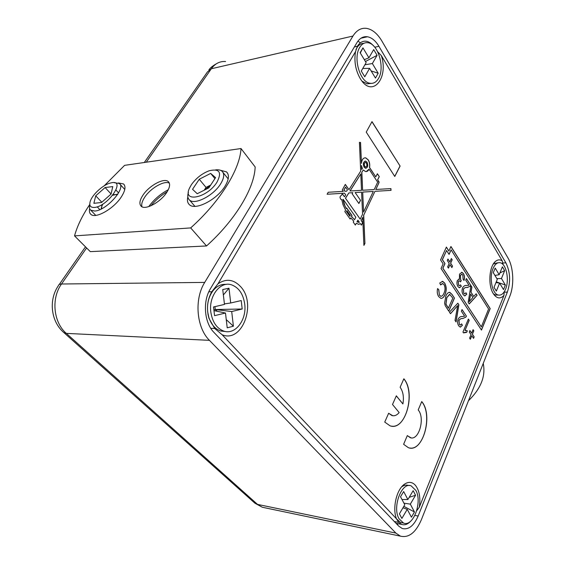 <?xml version="1.0" encoding="UTF-8"?>
<svg xmlns="http://www.w3.org/2000/svg" width="565" height="565" viewBox="0 0 565 565"><rect width="100%" height="100%" fill="white"/><g stroke="black" fill="none" stroke-linecap="round" stroke-linejoin="round"><path stroke-width="0.85" d="M398.332 523.748L397.237 524.56M395.895 533.099L209.453 340.342L66.317 333.385L257.506 504.39L395.895 533.099L400.437 536.15C408.799 538.12 415.798 532.604 421.426 519.616L509.821 296.215C514.383 285.092 513.529 267.174 507.949 257.894L381.933 41.111C377.54 33.716 372.448 29.472 366.664 28.384C361.197 27.664 356.628 30.213 352.956 36.047L211.324 68.753L146.279 162.212M86.607 247.95L61.514 284.004L204.721 282.401L352.956 36.047M204.721 282.401C194.056 299.238 196.451 327.658 209.453 340.342M356.932 42.65C359.728 38.166 363.231 36.202 367.427 36.76C371.77 37.587 375.605 40.772 378.931 46.316L505.915 262.887C510.28 271.913 510.76 281.66 507.349 292.119L418.149 516.029C413.863 525.853 408.566 530.012 402.266 528.522L398.735 526.135L214.001 332.46C204.24 322.763 202.468 301.435 210.448 288.673L356.932 42.65M357.935 41.16L360.138 42.65M483.23 363.408C485.865 376.106 480.942 388.55 468.456 400.747M364.75 166.343L365.597 167C367.059 166.59 367.363 165.277 366.508 163.066L365.661 162.402C364.199 162.812 363.895 164.125 364.75 166.343M365.816 167.021C367.017 166.28 367.215 164.966 366.402 163.08L365.329 162.395M365.188 161.103C363.203 162.141 362.85 164.196 364.15 167.275L365.943 168.314M366.996 162.155L365.668 161.117C363.394 161.76 362.921 163.808 364.256 167.261L365.576 168.285C367.85 167.65 368.324 165.602 366.996 162.155M359.432 142.38L360.442 142.472L361.459 163.342C361.89 159.521 363.302 157.692 365.689 157.847L368.239 159.839C369.602 162.106 370.047 164.655 369.574 167.487L375.767 176.852L377.392 173.752L379.299 176.647L377.681 179.748L379.044 182.587L375.831 189.473L390.916 188.597L391.036 190.356L374.948 191.337L363.712 215.209L364.934 243.409L363.909 245.415L362.695 217.37L361.197 220.541L362.681 222.645L361.395 225.117L360.272 223.521L358.817 224.376L356.268 223.302L355.35 225.075L353.259 222.144L353.768 221.176L350.773 217.85L350.145 219.043L344.834 211.6L345.611 210.145L342.948 204.537L341.839 199.678L341.295 199.728C339.572 197.856 339.636 196.387 341.472 195.328L342.334 193.753L344.481 196.804L345.709 194.861L344.53 193.195L327.114 194.254L328.216 192.255L343.259 191.38L342.277 189.981L345.314 184.395L348.986 189.671L360.682 171.131L359.432 142.359L360.548 142.458L361.459 163.342M369.574 167.487L369.468 167.501C369.941 164.669 369.496 162.12 368.133 159.853L365.583 157.861L364.82 157.819M208.817 291.787L211.734 291.78C207.228 299.994 206.317 308.878 208.994 318.42L214.707 328.484L222.123 334.734C242.343 343.492 257.011 303.469 240.485 286.504C233.557 279.294 226.071 278.383 218.026 283.771L355.547 51.606C353.937 61.281 355.519 70.3 360.286 78.669L360.929 79.665C372.667 97.978 388.833 77.85 381.333 55.582L377.681 51.775M416.744 510.668L419.315 507.193C420.678 497.694 419.364 490.385 415.374 485.257C412.196 481.846 408.58 481.472 404.533 484.156C396.63 489.269 392.166 508.112 396.468 518.797L222.123 334.734M394.335 521.523L398.692 522.385L401.701 524.419C404.837 525.422 407.902 524.278 410.903 520.972M504.206 291.837L503.959 295.431C500.435 299.111 497.002 298.687 493.641 294.167L493.358 293.722C487.807 285.473 489.142 266.122 495.554 261.341C497.765 259.554 499.997 259.406 502.25 260.903L381.333 55.582M208.358 300.665L208.181 301.131M207.984 314.26L208.146 314.733M210.95 293.186L211.451 292.995M443.913 293.291C445.347 290.346 445.397 287.472 444.055 284.661L442.776 283.595L440.587 284.937L439.761 282.98L442.692 281.384L444.627 283.009C446.647 286.646 446.738 290.565 444.916 294.782C443.878 297.31 442.515 298.49 440.82 298.32L438.666 296.576C437.261 294.386 436.9 291.724 437.578 288.574L438.786 289.69L439.393 295.114L440.764 296.279C442.07 296.3 443.122 295.304 443.913 293.291M449.422 312.148L457.834 303.207L458.879 304.775L456.075 321.944L455.023 320.397L457.678 305.573L450.496 313.723L449.422 312.148M463.498 332.891L462.947 332.079L468.364 319.084L469.204 320.355L465.002 330.454L467.333 330.808L466.697 332.347L463.498 332.891M419.315 507.193L503.959 295.431M441.053 268.502L481.486 330.073L490.194 308.596L450.934 246.495L448.9 251.03L446.385 247.075L440.573 259.928L443.137 263.862L441.053 268.502M471.662 333.159L473.089 329.685L473.837 330.808L472.418 334.275L474.162 336.881L473.555 338.379L471.803 335.772L470.37 339.268L469.614 338.145L471.048 334.649L469.289 332.022L469.903 330.532L471.662 333.159L469.868 330.617M462.276 316.555L464.621 316.146L461.344 311.216L462.043 309.556L466.415 316.139L465.843 317.156L462.749 318.54C461.365 318.314 460.122 318.928 459.02 320.39L459.366 324.338L460.228 325.08L461.633 323.886L462.424 325.334L460.157 327.086L458.709 325.828C457.481 323.915 457.29 321.676 458.144 319.112C459.31 317.163 460.687 316.308 462.276 316.555M445.841 296.109C446.844 293.588 448.165 292.338 449.789 292.345L451.972 294.358L454.451 298.094L448.787 311.209L445.213 305.623L444.591 303.151L445.841 296.109M403.615 444.302L408.375 447.685C422.839 453.413 433.595 415.042 421.737 401.581L418.185 409.95C425.381 417.987 418.87 441.131 410.232 437.67L407.316 435.58L403.615 444.302M400.119 387.258C403.127 391.524 404.06 397.082 402.909 403.947L396.333 395.825L392.513 404.484L399.158 412.57C396.891 415.261 394.469 416.25 391.877 415.536L388.649 413.241L384.744 422.083L390.012 425.798C405.232 431.688 416.271 392.922 403.855 378.783L400.119 387.258M366.24 132.104L371.996 121.616L400.098 166.068L394.78 176.471L366.24 132.104M466.655 285.502L468.964 285.212L465.73 280.148L466.422 278.531L470.73 285.297L470.172 286.271L467.121 287.5C465.751 287.211 464.522 287.762 463.434 289.153L463.773 293.101L464.67 293.892L466.012 292.762L466.796 294.238L464.635 295.891L463.123 294.549C461.916 292.585 461.725 290.353 462.573 287.839C463.724 285.961 465.087 285.177 466.655 285.502M449.846 261.948L451.371 258.509L452.177 259.766L450.651 263.198L452.523 266.115L451.873 267.591L449.994 264.681L448.455 268.135L447.642 266.885L449.182 263.424L447.289 260.486L447.953 259.01L449.846 261.948L447.911 259.102M488.598 308.977L451.124 249.878L449.09 254.42L446.569 250.479L442.437 259.653L444.987 263.58L442.911 268.206L481.324 326.888L488.598 308.977M459.529 274.124L461.965 272.316L463.477 273.637C464.614 275.649 464.797 277.923 464.02 280.459L463.095 279.28L462.813 275.042L461.916 274.258L460.39 275.494L460.637 279.83L461.266 280.53L460.546 281.857L459.394 280.777L458.307 281.631L458.554 285.064L459.303 285.713L460.546 284.859L461.337 286.356L459.239 287.705L457.94 286.582C456.838 284.739 456.661 282.655 457.41 280.339L459.437 279.244L459.529 274.124M473.781 296.498L476.14 293.779L477.1 295.283L469.233 303.921L468.18 302.31L470.928 285.6L471.902 287.133L471.012 292.169L473.781 296.498L471.012 292.169M502.25 260.903L503.14 264.674M211.734 291.78L218.026 283.771M355.547 51.606L357.412 46.259L354.389 46.923M398.692 522.385L396.468 518.797M373.529 45.864C371.262 43.244 368.846 41.711 366.282 41.273C363.161 40.835 360.463 42.1 358.196 45.073L357.412 46.259M448.9 251.03L446.336 247.173M481.422 329.981L490.095 308.596L450.891 246.594M451.124 249.878L449.027 254.328M446.569 250.479L442.331 259.66L444.881 263.587L442.812 268.206L481.324 326.888M451.329 258.608L452.177 259.766M452.071 259.766L450.651 263.198M450.545 263.205L452.523 266.115M452.424 266.115L451.809 267.499M448.398 268.043L449.994 264.681M461.527 272.281L463.477 273.637M463.378 273.637C464.501 275.607 464.691 277.853 463.95 280.367M461.661 274.237L460.39 275.494M460.291 275.494L460.637 279.83M460.532 279.83L461.266 280.53M461.167 280.53L460.496 281.766M459.147 280.756L458.307 281.631M458.208 281.638L458.554 285.064M458.448 285.064L459.437 285.735M460.489 284.944L461.337 286.356M461.238 286.356L459.5 287.74M458.759 279.082L459.437 279.244M466.379 278.623L470.73 285.297M470.631 285.297L470.172 286.271M470.066 286.278L467.368 287.507M463.434 289.153L463.335 289.153C464.423 287.762 465.652 287.211 467.015 287.5L467.121 287.5M463.335 289.153L463.773 293.101M463.674 293.101L464.797 293.913M465.963 292.868L466.796 294.238M466.69 294.238L464.882 295.933M476.076 293.842L477.1 295.283M476.994 295.283L469.19 303.85M470.906 285.728L471.902 287.133M471.803 287.133L470.906 292.169M470.673 294.061L469.225 301.646L472.898 297.522L470.673 294.061L469.324 301.646M473.053 329.776L473.837 330.808M473.738 330.8L472.418 334.275M472.312 334.275L474.162 336.881M474.063 336.881L473.491 338.28M470.306 339.17L471.803 335.772M468.321 319.176L469.204 320.355M469.105 320.348L465.002 330.454M465.624 330.384L467.333 330.808M467.234 330.808L466.605 332.319M465.567 332.121L463.462 332.834M462.008 309.648L466.415 316.139M466.309 316.139L465.843 317.156M465.744 317.156L462.749 318.54M462.65 318.54C461.266 318.314 460.023 318.928 458.921 320.383L459.02 320.39M458.921 320.383L459.366 324.338M459.26 324.338L460.341 325.101M461.584 323.985L462.424 325.334M462.325 325.334L460.397 327.128M457.777 303.271L458.879 304.775M458.773 304.775L455.99 321.824M450.446 313.66L457.678 305.573M449.366 292.296L451.972 294.358M451.866 294.358L454.451 298.094M454.345 298.094L448.723 311.117M449.507 294.4L446.724 297.628L445.877 304.118L448.356 308.222L452.826 298.129L449.768 294.429L446.823 297.628L445.983 304.118L448.455 308.229M442.395 283.552L440.552 284.845M442.148 281.328L444.627 283.009M444.528 283.009C446.541 286.646 446.64 290.565 444.817 294.782L444.916 294.782M444.817 294.782C443.921 296.957 442.741 298.158 441.279 298.391M437.564 288.659L438.786 289.69M438.68 289.697L439.393 295.114M439.288 295.114L441.06 296.321M409.787 448.01C423.814 450.729 432.832 414.512 421.702 401.659M411.08 437.861L407.28 435.65M396.298 395.91L402.909 403.947M391.651 426.158C406.334 428.736 415.416 392.287 403.82 378.868M392.866 415.748L388.614 413.312M361.558 165.594L361.727 169.479L362.37 168.455L361.445 165.602L361.727 169.479M369.468 167.501L375.767 176.852M377.342 173.851L379.299 176.647M379.193 176.654L377.681 179.748M377.568 179.755L378.903 181.591M378.945 181.874L379.087 182.234M378.832 182.876L375.831 189.473M375.718 189.487L390.916 188.597M390.803 188.604L390.931 190.363M363.712 215.209L374.948 191.337M363.599 215.216L364.934 243.409M364.828 243.409L363.902 245.224M361.197 220.541L362.695 217.37M361.091 220.548L362.681 222.645M362.568 222.652L361.339 225.032M355.286 224.99L356.268 223.302M350.088 218.959L350.773 217.85M342.284 193.844L344.481 196.804M328.216 192.262L343.259 191.38M345.264 184.494L348.986 189.671M361.515 190.313L350.081 190.977L360.802 173.942L361.515 190.313L350.081 190.977M349.968 190.991L360.802 173.942M373.303 191.436L362.709 192.086L363.57 212.059L373.303 191.436M363.57 212.059L362.709 192.086M357.278 221.911L357.899 220.173L359.347 222.215L357.066 221.777M359.043 222.426L357.172 221.918M356.96 221.777L357.899 220.173M360.223 219.156L362.553 214.22L361.593 192.149L355.152 192.545L360.548 200.349L358.888 203.506L352.179 193.844L352.793 192.686L348.852 192.926L345.505 198.251L360.223 219.156L345.505 198.251M360.548 200.349L355.152 192.545M360.442 200.356L358.824 203.414M345.392 198.259L348.852 192.926M343.139 199.297L355.83 217.243L354.523 219.729L351.543 216.395L352.016 215.498L346.726 208.04L346.38 208.69L345.116 206.366L343.082 199.572M346.38 208.69L344.064 204.127L342.969 199.579M354.523 219.729L351.43 216.402L351.91 215.505L346.677 208.139M349.897 216.303L346.472 211.494L346.903 210.689L350.321 215.491L349.897 216.303L346.472 211.494M346.366 211.508L346.903 210.689M347.411 189.812L346.67 191.182L344.982 191.281L344.029 189.925L345.547 187.135L347.411 189.812M345.547 187.135L343.923 189.932L344.869 191.288L346.67 191.182M361.847 172.29L363.288 169.994L361.847 172.29L362.624 190.25L374.185 189.572L377.674 182.177L369.051 169.168L366.261 171.591M361.741 172.297L362.624 190.25M362.518 190.257L374.185 189.572M363.288 169.994L365.506 171.541C366.996 171.781 368.175 170.99 369.051 169.168M371.94 121.715L400.098 166.068M399.992 166.082L394.723 176.386M187.848 196.874C186.98 200.377 187.509 202.99 189.437 204.714C195.321 210.802 217.08 199.629 225.047 186.189C228.973 179.592 229.461 174.825 226.516 171.88L220.209 170.206M89.658 208.591C89.065 211.261 89.489 213.196 90.937 214.403C95.563 218.938 113.212 209.085 120.938 197.489C125.239 191.005 126.087 186.492 123.502 183.943L118.431 182.94M141.999 206.783C141.208 204.325 142.133 201.091 144.795 197.093C150.693 188.06 164.472 180.193 169.359 183.173M166.675 192.524C160.517 202.235 145.325 210.392 141.257 206.31C139.004 204.057 139.583 200.321 143.001 195.095C149.245 185.511 164.14 177.488 168.299 181.598C170.468 183.745 169.931 187.389 166.675 192.524M89.793 204.431C82.342 215.498 77.257 225.979 74.523 235.888L90.294 251.637L206.529 245.959C235.577 219.87 254.589 187.827 255.154 166.95L241.008 148.531L124.611 165.34L104.179 185.836M74.523 235.888L190.68 227.914L206.529 245.959M190.68 227.914C220.322 201.408 240.019 169.21 241.008 148.531M167.184 191.733C160.969 195.511 155.537 200.201 150.897 205.794M148.736 206.606C153.97 199.509 160.488 193.88 168.285 189.734M117.548 194.565L113.17 194.657M89.8 204.537C89.079 207.15 89.39 209.029 90.753 210.166L94.786 211.042C106.397 210.597 126.454 187.884 119.321 183.477L114.307 182.7M112.054 182.657L109.73 183.194C102.413 185.355 92.257 194.805 90.245 201.352C89.002 205.604 90.4 207.638 94.454 207.447C107.548 206.628 126.052 180.179 112.054 182.657M95.732 195.808L105.104 187.531L112.774 186.591L111.058 194.063L101.516 202.503L93.861 203.308L95.732 195.808L101.806 202.249M111.079 193.979L105.104 187.531M117.831 194.134L112.696 195.264M118.565 192.905L115.973 190.08M99.857 209.615L97.201 206.825M102.201 204.459L101.114 209.036M102.802 204.099L101.651 206.776L101.644 208.775M188.42 192.262C187.298 195.773 187.658 198.357 189.508 200.031C194.593 205.272 213.337 195.744 220.505 184.084C224.15 178.166 224.665 173.886 222.038 171.244C220.569 169.987 218.408 169.542 215.569 169.895M216.939 182.269C222.102 172.219 219.517 168.384 209.177 170.764C202.03 173.512 196.104 178.152 191.408 184.684L189.466 188.187C182.184 203.054 207.178 198.082 216.939 182.269M210.667 173.413L215.576 177.615L208.866 187.855L197.242 193.717L192.545 189.31L199.254 179.246L210.667 173.413L214.912 178.632M210.71 185.045L206.027 187.411L204.177 190.214M206.027 187.411L199.254 179.246M210.674 185.094L204.615 189.995M409.279 485.568L408.283 485.406C406.256 484.742 404.18 485.144 402.061 486.627L404.533 484.156M415.868 490.427L411.186 485.886C401.708 481.521 392.011 507.222 399.06 518.797L403.523 523.056C413.241 527.322 422.613 501.953 415.868 490.427M411.426 517.187L407.245 509.348L401.877 518.43L399.384 513.825L404.787 504.75L400.521 496.748L403.664 491.543L407.888 499.538L413.163 490.674L415.558 495.272L410.317 504.135L414.463 511.975L411.426 517.187M410.317 504.135L403.94 503.154M414.463 511.975L403.834 506.346M402.012 499.538L407.888 499.538M402.986 507.787L407.245 509.348M396.475 518.818L400.606 522.484L402.322 522.823M415.558 495.272L409.208 497.32M226.261 284.407C221.381 283.941 217.052 285.939 213.266 290.403C208.746 296.314 206.889 303.518 207.701 312.014L208.873 317.523C211.317 324.684 215.293 329.183 220.823 331.034L225.548 331.521M210.823 312.071C212.426 322.17 216.798 328.533 223.945 331.154C235.45 335.087 246.905 319.67 244.716 304.076C243.19 293.849 238.727 287.408 231.318 284.76C220.244 281.024 208.534 296.159 210.823 312.071M228.987 288.207L230.704 302.988L241.227 300.559L242.194 309.006L231.699 311.534L233.402 326.21L227.215 327.813L225.484 313.031L214.566 315.666L213.535 306.95L224.475 304.422L222.73 289.541L228.987 288.207L223.366 294.972M213.973 310.63L225.484 313.031M224.411 303.899L230.704 302.988M231.699 311.534L215.279 309.528L213.874 309.853M233.402 326.21L226.254 319.628M217.214 311.308L215.279 309.528L214.933 306.626M242.194 309.006L215.279 309.528M493.478 293.913L495.583 295.036L497.588 295.043M493.076 268.439C488.937 277.62 492.242 294.061 498.316 295.043C501.254 295.58 503.669 293.616 505.569 289.16C509.559 279.957 506.325 263.784 500.187 262.76C497.355 262.238 494.982 264.13 493.076 268.439M504.658 270.656L501.466 278.517L505.364 285.007L503.521 289.591L499.594 283.114L496.353 291.109L494.029 287.317L497.299 279.315L493.287 272.697L495.194 268.078L499.178 274.703L502.391 266.835L504.658 270.656L499.898 272.944M499.178 274.703L494.961 275.459M496.882 278.63L501.466 278.517M499.594 283.114L495.971 282.564M497.454 262.824L493.309 264.032M505.364 285.007L496.261 281.857M363.867 43.328C361.395 43.336 359.269 44.529 357.468 46.909L355.95 49.55M362.059 81.198L367.081 83.839L371.028 83.387M359.764 47.34C352.821 57.863 360.032 82.398 370.075 83.281C373.522 83.775 376.339 82.158 378.515 78.436C385.153 67.856 378.169 43.731 367.921 42.749C364.644 42.304 361.925 43.837 359.764 47.34M377.088 55.299L372.363 63.534L378.19 73.245L375.464 78.069L369.588 68.365L364.771 76.769L361.268 71.063L366.134 62.651L360.103 52.686L362.942 47.856L368.931 57.821L373.698 49.586L377.088 55.299L365.449 61.521M368.931 57.821L364.319 59.657M364.891 64.798L372.363 63.534M369.588 68.365L362.772 68.457M378.19 73.245L371.134 70.915M363.641 68.45L362.921 68.21M362.942 47.856L360.301 53.018M254.391 502.73L262.315 507.243L265.275 507.864M225.59 61.521C219.884 61.112 215.124 63.52 211.324 68.753L207.468 71.903L144.294 162.501M63.442 332.213L63.88 332.601C50.709 321.365 48.632 299.796 58.259 285.89C58.527 284.675 59.615 284.047 61.514 284.004C51.012 298.355 53.421 322.474 66.317 333.385L63.88 332.601L254.935 503.217L262.315 507.243L400.437 536.15M374.772 47.22L378.931 46.316M502.511 262.965L505.915 262.887M504.142 292.119L507.349 292.119M414.908 515.414L418.149 516.029M214.707 328.484L210.802 328.343M85.492 246.834L59.198 284.548M208.902 69.898C210.194 67.885 212.758 65.808 216.572 63.661M360.936 38.236L367.427 36.76M401.701 524.419L396.023 523.289M357.228 47.255L358.196 45.073M493.506 263.721L495.554 261.341M208.033 314.528L208.994 318.42M168.299 181.598L168.999 182.417M124.229 184.748L123.502 183.943M227.653 173.307L226.516 171.88M95.76 215.385L90.753 210.166M124.773 189.473L119.321 183.477M228.189 178.907L223.027 172.473M194.904 206.338L189.508 200.031M400.606 522.484L403.523 523.056M220.823 331.034L223.945 331.154M495.583 295.036L498.316 295.043M367.081 83.839L370.075 83.281"/></g></svg>
